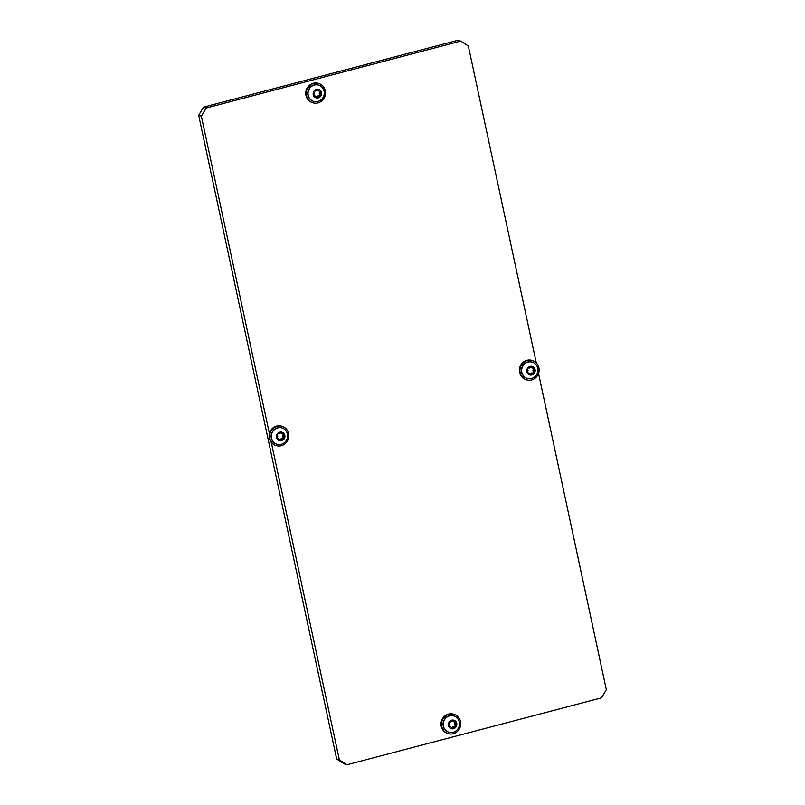<?xml version="1.0" encoding="UTF-8"?>
<svg xmlns="http://www.w3.org/2000/svg" width="805" height="805" viewBox="0 0 805 805"><rect width="100%" height="100%" fill="white"/><g stroke="black" fill="none" stroke-linecap="round" stroke-linejoin="round"><path stroke-width="1.21" d="M206.211 108.001L460.671 41.105L457.995 40.25L203.534 107.146L206.211 108.001L201.341 116.131L198.664 115.276L203.534 107.146M460.671 41.105L468.319 45.945L536.261 362.834M538.525 373.429L606.336 689.724L601.466 697.855L347.005 764.75L344.329 763.895L336.681 759.055L198.664 115.276M336.681 759.055L339.358 759.91L271.305 442.478M269.393 433.563L201.341 116.131M339.358 759.91L347.005 764.75M460.52 721.522A10.073 9.569 -72.3 0 1 457.562 731.242A10.073 9.569 -72.3 0 1 448.073 733.596A10.073 9.569 -72.3 0 1 441.754 726.462A10.073 9.569 -72.3 0 1 444.702 716.742A10.073 9.569 -72.3 0 1 454.201 714.397A10.073 9.569 -72.3 0 1 460.52 721.522M448.073 733.596L447.54 733.425A10.073 9.569 -72.3 0 1 441.21 726.291A10.073 9.569 -72.3 0 1 444.169 716.571A10.073 9.569 -72.3 0 1 453.668 714.226L454.201 714.397M451.384 727.549A1.278 1.218 -72.3 0 1 451.504 727.992A0.936 0.886 107.7 0 0 453.255 728.062A1.278 1.218 -72.3 0 1 454.956 727.136A0.936 0.886 107.7 0 0 455.932 725.587A1.278 1.218 -72.3 0 1 456.063 723.615A0.936 0.886 107.7 0 0 455.288 721.994A1.278 1.218 -72.3 0 1 453.718 720.938A0.936 0.886 107.7 0 0 451.967 720.867A1.278 1.218 -72.3 0 1 450.267 721.793A0.936 0.886 107.7 0 0 449.281 723.343A1.278 1.218 -72.3 0 1 449.16 725.315A0.936 0.886 107.7 0 0 449.925 726.935A1.278 1.218 -72.3 0 1 451.384 727.549M454.543 722.005L453.537 721.683A1.278 1.218 -72.3 0 1 452.712 720.616A0.936 0.886 107.7 0 0 452.561 720.173M454.191 726.885A0.936 0.886 107.7 0 0 454.926 725.265A1.278 1.218 -72.3 0 1 455.056 723.293A0.936 0.886 107.7 0 0 455.278 721.994M448.808 726.523A4.438 4.206 -72.3 0 1 450.75 720.556A4.438 4.206 -72.3 0 1 456.405 722.407A4.438 4.206 -72.3 0 1 454.473 728.364A4.438 4.206 -72.3 0 1 448.808 726.523M444.098 728.032A8.513 8.08 -72.3 0 1 453.98 715.967A8.513 8.08 -72.3 0 1 457.492 729.461A8.513 8.08 -72.3 0 1 444.098 728.032M453.849 715.927A8.513 8.08 107.7 0 0 443.847 727.941A8.513 8.08 107.7 0 0 448.677 732.137M449.925 726.935L448.949 726.623A1.278 1.218 -72.3 0 1 449.673 726.603L450.679 726.925M451.655 728.434A0.936 0.886 107.7 0 0 452.249 727.74A1.278 1.218 -72.3 0 1 453.95 726.814M288.613 433.533A10.073 9.569 -72.3 0 1 285.654 443.253A10.073 9.569 -72.3 0 1 276.165 445.598A10.073 9.569 -72.3 0 1 269.846 438.463A10.073 9.569 -72.3 0 1 272.804 428.743A10.073 9.569 -72.3 0 1 282.293 426.398A10.073 9.569 -72.3 0 1 288.613 433.533M276.165 445.598L275.632 445.427A10.073 9.569 -72.3 0 1 269.313 438.292A10.073 9.569 -72.3 0 1 272.261 428.572A10.073 9.569 -72.3 0 1 281.76 426.227L282.293 426.398M538.907 367.734A10.073 9.569 -72.3 0 1 535.949 377.454A10.073 9.569 -72.3 0 1 526.46 379.799A10.073 9.569 -72.3 0 1 520.131 372.665A10.073 9.569 -72.3 0 1 523.089 362.944A10.073 9.569 -72.3 0 1 532.588 360.6A10.073 9.569 -72.3 0 1 538.907 367.734M526.46 379.799L525.927 379.628A10.073 9.569 -72.3 0 1 519.597 372.494A10.073 9.569 -72.3 0 1 522.556 362.773A10.073 9.569 -72.3 0 1 532.045 360.429L532.588 360.6M325.28 90.703A10.073 9.569 -72.3 0 1 322.332 100.424A10.073 9.569 -72.3 0 1 312.833 102.768A10.073 9.569 -72.3 0 1 306.514 95.634A10.073 9.569 -72.3 0 1 309.472 85.914A10.073 9.569 -72.3 0 1 318.961 83.569A10.073 9.569 -72.3 0 1 325.28 90.703M312.833 102.768L312.3 102.597A10.073 9.569 -72.3 0 1 305.981 95.463A10.073 9.569 -72.3 0 1 308.939 85.743A10.073 9.569 -72.3 0 1 318.428 83.398L318.961 83.569M279.476 439.55A1.278 1.218 -72.3 0 1 279.597 439.993A0.936 0.886 107.7 0 0 281.348 440.063A1.278 1.218 -72.3 0 1 283.048 439.148A0.936 0.886 107.7 0 0 284.024 437.588A1.278 1.218 -72.3 0 1 284.155 435.616A0.936 0.886 107.7 0 0 283.39 433.996A1.278 1.218 -72.3 0 1 281.81 432.939A0.936 0.886 107.7 0 0 280.06 432.869A1.278 1.218 -72.3 0 1 278.359 433.794A0.936 0.886 107.7 0 0 277.373 435.344A1.278 1.218 -72.3 0 1 277.252 437.326A0.936 0.886 107.7 0 0 278.017 438.946A1.278 1.218 -72.3 0 1 279.476 439.55M282.636 434.006L281.629 433.684A1.278 1.218 -72.3 0 1 280.804 432.617A0.936 0.886 107.7 0 0 280.653 432.184M282.283 438.886A0.936 0.886 107.7 0 0 283.028 437.276A1.278 1.218 -72.3 0 1 283.149 435.294A0.936 0.886 107.7 0 0 283.37 434.006M276.9 438.534A4.438 4.206 -72.3 0 1 278.842 432.567A4.438 4.206 -72.3 0 1 284.507 434.408A4.438 4.206 -72.3 0 1 282.565 440.375A4.438 4.206 -72.3 0 1 276.9 438.534M272.191 440.033A8.513 8.08 -72.3 0 1 282.072 427.978A8.513 8.08 -72.3 0 1 285.594 441.472A8.513 8.08 -72.3 0 1 272.191 440.033M281.941 427.938A8.513 8.08 107.7 0 0 271.939 439.953A8.513 8.08 107.7 0 0 276.769 444.149M278.017 438.946L277.041 438.624A1.278 1.218 -72.3 0 1 277.765 438.604L278.772 438.926M279.748 440.436A0.936 0.886 107.7 0 0 280.341 439.741A1.278 1.218 -72.3 0 1 282.042 438.826M529.771 373.751A1.278 1.218 -72.3 0 1 529.881 374.194A0.936 0.886 107.7 0 0 531.642 374.265A1.278 1.218 -72.3 0 1 533.343 373.339A0.936 0.886 107.7 0 0 534.319 371.789A1.278 1.218 -72.3 0 1 534.45 369.817A0.936 0.886 107.7 0 0 533.675 368.197A1.278 1.218 -72.3 0 1 532.105 367.14A0.936 0.886 107.7 0 0 530.354 367.07A1.278 1.218 -72.3 0 1 528.654 367.996A0.936 0.886 107.7 0 0 527.667 369.545A1.278 1.218 -72.3 0 1 527.537 371.518A0.936 0.886 107.7 0 0 528.311 373.138A1.278 1.218 -72.3 0 1 529.771 373.751M532.93 368.207L531.924 367.885A1.278 1.218 -72.3 0 1 531.099 366.818A0.936 0.886 107.7 0 0 530.948 366.376M532.578 373.087A0.936 0.886 107.7 0 0 533.312 371.467A1.278 1.218 -72.3 0 1 533.443 369.495A0.936 0.886 107.7 0 0 533.665 368.197M527.195 372.725A4.438 4.206 -72.3 0 1 529.137 366.768A4.438 4.206 -72.3 0 1 534.792 368.61A4.438 4.206 -72.3 0 1 532.86 374.567A4.438 4.206 -72.3 0 1 527.195 372.725M522.485 374.234A8.513 8.08 -72.3 0 1 532.367 362.17A8.513 8.08 -72.3 0 1 535.878 375.673A8.513 8.08 -72.3 0 1 522.485 374.234M532.236 362.129A8.513 8.08 107.7 0 0 522.234 374.154A8.513 8.08 107.7 0 0 527.064 378.34M528.311 373.138L527.325 372.826A1.278 1.218 -72.3 0 1 528.05 372.806L529.056 373.128M530.042 374.637A0.936 0.886 107.7 0 0 530.636 373.943A1.278 1.218 -72.3 0 1 532.336 373.017M316.144 96.721A1.278 1.218 -72.3 0 1 316.264 97.164A0.936 0.886 107.7 0 0 318.015 97.234A1.278 1.218 -72.3 0 1 319.716 96.318A0.936 0.886 107.7 0 0 320.702 94.769A1.278 1.218 -72.3 0 1 320.823 92.786A0.936 0.886 107.7 0 0 320.058 91.166A1.278 1.218 -72.3 0 1 318.478 90.11A0.936 0.886 107.7 0 0 316.727 90.049A1.278 1.218 -72.3 0 1 315.027 90.965A0.936 0.886 107.7 0 0 314.051 92.515A1.278 1.218 -72.3 0 1 313.92 94.497A0.936 0.886 107.7 0 0 314.695 96.117A1.278 1.218 -72.3 0 1 316.144 96.721M319.303 91.176L318.307 90.864A1.278 1.218 -72.3 0 1 317.472 89.798A0.936 0.886 107.7 0 0 317.321 89.355M318.951 96.057A0.936 0.886 107.7 0 0 319.696 94.447A1.278 1.218 -72.3 0 1 319.827 92.464A0.936 0.886 107.7 0 0 320.038 91.176M313.578 95.704A4.438 4.206 -72.3 0 1 315.51 89.737A4.438 4.206 -72.3 0 1 321.175 91.579A4.438 4.206 -72.3 0 1 319.233 97.546A4.438 4.206 -72.3 0 1 313.578 95.704M308.858 97.204A8.513 8.08 -72.3 0 1 318.74 85.149A8.513 8.08 -72.3 0 1 322.262 98.643A8.513 8.08 -72.3 0 1 308.858 97.204M318.609 85.109A8.513 8.08 107.7 0 0 308.607 97.123A8.513 8.08 107.7 0 0 313.437 101.319M314.695 96.117L313.709 95.805A1.278 1.218 -72.3 0 1 314.433 95.785L315.439 96.097M316.415 97.606A0.936 0.886 107.7 0 0 317.009 96.912A1.278 1.218 -72.3 0 1 318.71 95.996M454.926 725.265L455.932 725.587M452.249 727.74L453.255 728.062M455.056 723.293L456.063 723.615M452.712 720.616L453.718 720.938M283.028 437.276L284.024 437.588M280.341 439.741L281.348 440.063M283.149 435.294L284.155 435.616M280.804 432.617L281.81 432.939M533.312 371.467L534.319 371.789M530.636 373.943L531.642 374.265M533.443 369.495L534.45 369.817M531.099 366.818L532.105 367.14M319.696 94.447L320.702 94.769M317.009 96.912L318.015 97.234M319.827 92.464L320.823 92.786M317.472 89.798L318.478 90.11M453.829 726.764L454.835 727.086M281.921 438.775L282.927 439.097M532.216 372.977L533.212 373.299M318.589 95.946L319.595 96.268"/></g></svg>
